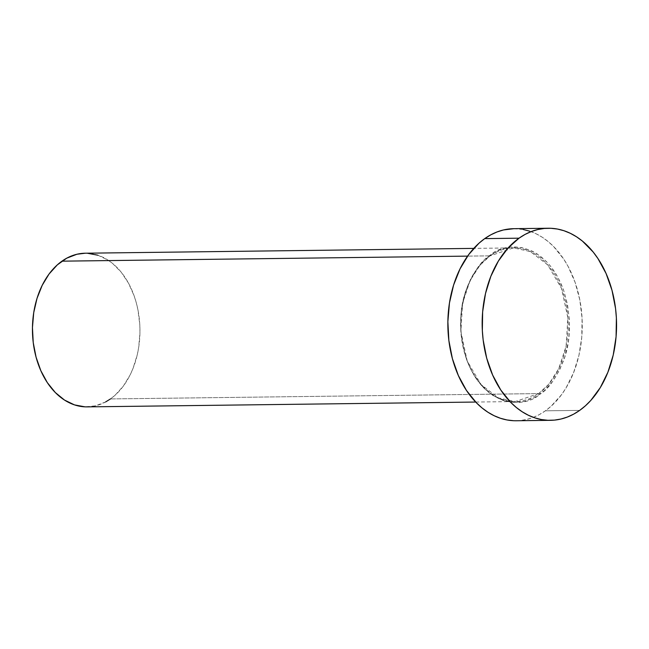 <?xml version="1.0" encoding="UTF-8"?>
<svg xmlns="http://www.w3.org/2000/svg" width="649" height="649" viewBox="0 0 649 649"><rect width="100%" height="100%" fill="white"/><g stroke="black" fill="none" stroke-linecap="round" stroke-linejoin="round"><path stroke-width="0.49" stroke-dasharray="3.25 2.43" d="M538.621 393.602A0.957 0.617 54.6 0 1 539.611 394.454C548.389 389.392 556.461 377.856 563.851 359.83C571.38 339.354 571.307 316.16 563.632 290.249C544.795 239.1 503.721 242.085 490.498 254.968A0.957 0.617 54.6 0 1 490.109 255.844L513.416 247.894L530.298 251.552L547.699 264.873L561.49 288.351L567.867 317.775L566.106 346.274L558.659 368.851L548.738 384.249L538.621 393.602A76.833 53.762 -90.7 0 1 515.322 401.553A76.833 53.762 -90.7 0 1 462.185 342.526A76.833 53.762 -90.7 0 1 490.109 255.844L467.58 256.12L490.109 255.844A76.833 53.762 -90.7 0 1 513.416 247.894A76.833 53.762 -90.7 0 1 566.553 306.92A76.833 53.762 -90.7 0 1 538.621 393.602L110.46 398.932L538.621 393.602L515.322 401.553L498.432 397.894L481.039 384.573L467.239 361.095L460.871 331.671L462.623 303.172L470.079 280.595L480 265.198L490.109 255.844A0.957 0.617 -125.4 0 0 490.498 254.968L481.485 263.04L473.77 273.472L470.493 279.451L465.252 292.667L461.918 307.115L461.017 314.627L460.774 329.87L462.615 344.911L464.303 352.18L469.113 365.849L475.693 377.937L483.789 387.988L493.078 395.598L503.218 400.49L513.813 402.469L524.457 401.455L534.735 397.496L544.26 390.739L552.656 381.45L559.616 369.971L564.857 356.755L568.191 342.315L569.092 334.803L569.335 319.559L567.494 304.519L563.632 290.249L557.913 277.301L550.539 266.179L546.32 261.442L537.023 253.824L532.042 251.025L521.626 247.577L510.958 247.091L500.444 249.589L490.498 254.968C481.72 260.03 473.64 271.574 466.258 289.6C458.729 310.076 458.802 333.27 466.477 359.181C485.314 410.33 526.388 407.337 539.611 394.454A0.957 0.617 -125.4 0 0 538.621 393.602M87.153 406.882A76.833 53.762 89.3 0 0 110.46 398.932A76.833 53.762 89.3 0 0 138.383 312.242A76.833 53.762 89.3 0 0 85.246 253.215M516.247 420.755A96.044 67.196 89.3 0 0 545.379 410.817L579.687 410.387L545.379 410.817A96.044 67.196 89.3 0 0 580.287 302.458A96.044 67.196 89.3 0 0 513.862 228.675M513.935 228.675L523.167 229.486M529.665 231.166L536.025 233.745L542.183 237.201L548.081 241.501L553.654 246.596L563.648 259L567.964 266.179L575.03 282.161L579.792 299.773L582.072 318.351L581.772 337.172L578.9 355.506L573.586 372.664L566.017 387.98L561.482 394.754L551.106 406.225L545.379 410.817L539.351 414.573L533.089 417.461L526.655 419.457L520.117 420.544L513.521 420.706M85.303 253.215L87.428 253.256M97.885 255.211L107.904 260.038L112.618 263.478L121.249 272.239L128.526 283.224L134.181 296.009L136.331 302.921L137.994 310.1L139.811 324.962L139.949 332.499L138.675 347.434L137.28 354.687L133.029 368.413L130.214 374.749L123.342 386.082L115.043 395.265L110.46 398.932M105.641 401.934L95.484 405.844L84.978 406.842M475.693 402.047L515.322 401.553C491.317 402.502 468.01 376.818 462.502 342.737C456.125 308.827 468.473 270.568 490.36 255.763C497.637 250.644 505.32 248.023 513.416 247.894L473.778 248.389"/><path stroke-width="0.97" d="M473.778 248.389L85.246 253.215A76.833 53.762 89.3 0 0 61.947 261.166L467.58 256.12L61.947 261.166A76.833 53.762 89.3 0 0 34.016 347.856A76.833 53.762 89.3 0 0 87.153 406.882L475.693 402.047M548.17 228.245L513.862 228.675A96.044 67.196 89.3 0 0 484.73 238.613L519.038 238.183L484.73 238.613A96.044 67.196 89.3 0 0 449.822 346.972A96.044 67.196 89.3 0 0 516.247 420.755L550.555 420.325A96.044 67.196 -90.7 0 1 484.13 346.542A96.044 67.196 -90.7 0 1 519.038 238.183A96.044 67.196 -90.7 0 1 548.17 228.245A96.044 67.196 -90.7 0 1 614.595 302.028A96.044 67.196 -90.7 0 1 579.687 410.387A96.044 67.196 -90.7 0 1 550.555 420.325M513.521 420.706L506.942 419.944L500.444 418.264L494.084 415.685L487.926 412.229L482.029 407.929L476.455 402.826L466.461 390.43L458.34 375.503L452.394 358.621L448.857 340.441L447.867 321.653L449.457 302.986L453.57 285.154L460.044 268.84L468.627 254.676L479.003 243.197L484.73 238.613L490.758 234.857L497.02 231.969L503.446 229.965L513.935 228.675M523.167 229.486L529.665 231.166M579.687 410.387L573.659 414.143L567.396 417.031L560.971 419.035L554.424 420.114L547.829 420.276L541.25 419.514L534.752 417.834L528.391 415.255L522.234 411.799L516.336 407.499L510.763 402.404L500.768 390L492.648 375.073L486.701 358.191L483.164 340.011L482.345 330.649L482.645 311.828L485.509 293.494L490.831 276.336L498.4 261.02L507.924 248.145L519.038 238.183L525.065 234.427L531.328 231.539L537.753 229.543L544.3 228.456L550.896 228.294L557.475 229.056L563.973 230.736L570.333 233.316L576.49 236.771L582.388 241.071L593.17 252.023L597.956 258.57L606.077 273.497L612.023 290.379L615.56 308.559L616.38 317.921L616.079 336.742L613.216 355.084L607.894 372.234L600.325 387.55L590.801 400.433L585.414 405.803L579.687 410.387M84.978 406.842L74.513 404.895L64.502 400.06L55.319 392.54L47.328 382.618L40.83 370.676L36.076 357.177L33.245 342.631L32.45 327.599L33.724 312.664L37.009 298.402L42.193 285.349L49.056 274.016L57.355 264.841L66.766 258.164L76.915 254.254L85.303 253.215M87.428 253.256L97.885 255.211M110.46 398.932L105.641 401.934"/></g></svg>

